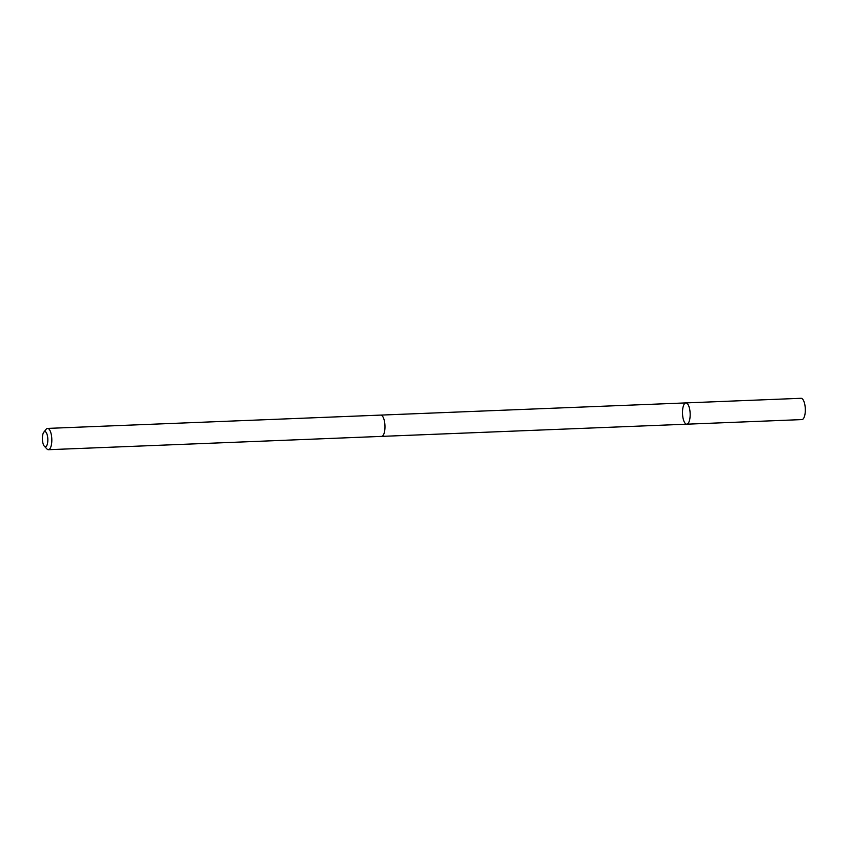 <?xml version="1.0" encoding="UTF-8"?>
<svg xmlns="http://www.w3.org/2000/svg" width="848" height="848" viewBox="0 0 848 848"><rect width="100%" height="100%" fill="white"/><g stroke="black" fill="none" stroke-linecap="round" stroke-linejoin="round"><path stroke-width="1.27" d="M682.492 412.086A10.653 3.816 87.7 0 1 685.905 402.906A10.653 3.816 87.7 0 1 690.145 413.4A10.653 3.816 87.7 0 1 686.753 424.191A10.653 3.816 87.7 0 1 682.492 412.086M801.911 419.59A10.653 3.816 -92.3 0 0 805.176 412.806A10.653 3.816 -92.3 0 0 805.314 410.411A10.653 3.816 -92.3 0 0 804.858 404.803A10.653 3.816 -92.3 0 0 801.053 398.295L685.905 402.906A10.653 3.816 87.7 0 1 690.145 413.4A10.653 3.816 87.7 0 1 686.753 424.191L801.911 419.59M44.35 446.207L46.916 448.942A10.653 3.816 -92.3 0 0 48.41 449.705L381.568 436.391A10.653 3.816 -92.3 0 0 384.981 427.212A10.653 3.816 -92.3 0 0 380.72 415.096L47.562 428.41A10.653 3.816 -92.3 0 0 46.131 429.279L43.789 432.215A7.579 2.714 -92.3 0 0 42.4 439.275A7.579 2.714 -92.3 0 0 44.35 446.207A7.579 2.714 -92.3 0 0 47.838 440.207A7.579 2.714 -92.3 0 0 46.555 433.137A7.579 2.714 -92.3 0 0 43.789 432.215M48.41 449.705A10.653 3.816 -92.3 0 0 51.823 440.525A10.653 3.816 -92.3 0 0 47.562 428.41M805.176 412.806L805.6 408.778L804.858 404.803M381.695 436.381L686.753 424.191M380.847 415.096L685.905 402.906"/></g></svg>
